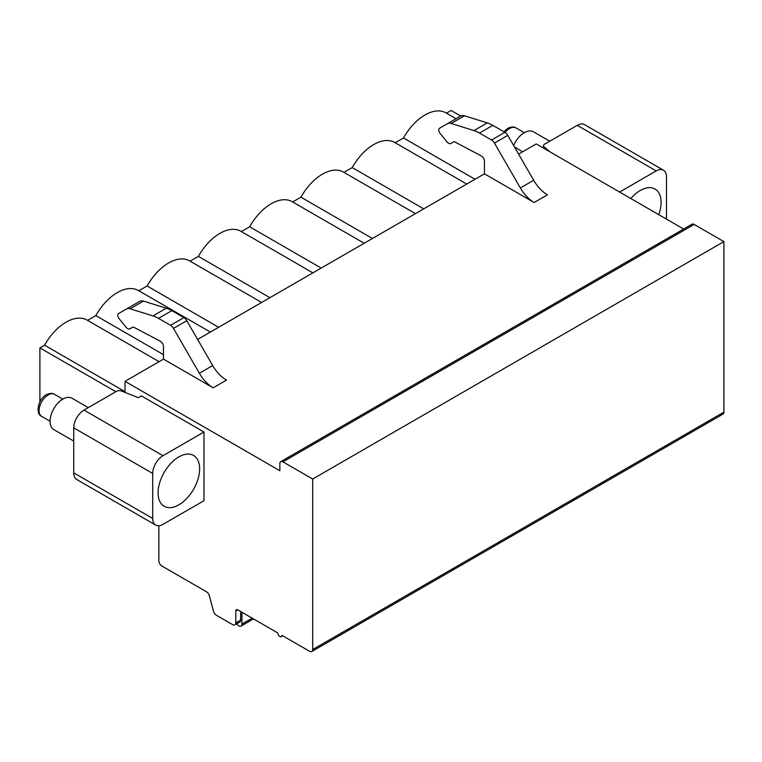 <?xml version="1.0" encoding="UTF-8"?>
<svg xmlns="http://www.w3.org/2000/svg" width="762" height="762" viewBox="0 0 762 762"><rect width="100%" height="100%" fill="white"/><g stroke="black" fill="none" stroke-linecap="round" stroke-linejoin="round"><path stroke-width="1.14" d="M158.858 525.761L158.858 560.727A4.353 2.515 -120 0 0 161.935 566.061L206.445 591.75A4.353 2.515 60 0 1 209.331 595.751L213.503 611.267A4.353 2.515 -120 0 0 216.389 615.258L232.696 624.669A4.353 2.515 -120 0 0 234.867 624.888A4.353 2.515 -120 0 0 235.772 622.897L235.772 611.057A2.905 1.676 60 0 1 236.372 609.724A2.905 1.676 60 0 1 237.82 609.867L277.816 632.965A2.905 1.676 -120 0 0 279.082 635.879A2.905 1.676 -120 0 0 281.321 636.661A2.905 1.676 -120 0 0 281.921 635.327L309.61 651.31A4.353 2.515 -120 0 0 311.782 651.529L722.995 414.118A4.353 2.515 -120 0 0 723.9 412.128L723.9 241.611L694.163 224.438A4.353 2.515 -120 0 0 691.982 224.228L280.768 461.639A4.353 2.515 -120 0 0 279.864 463.629L279.864 470.735L125.016 381.333L163.478 359.131L163.478 346.596A4.353 2.515 -120 0 0 160.268 341.195L133.76 327.222A2.172 1.257 -120 0 0 132.74 327.155L129.883 328.803A4.648 2.686 60 0 1 125.92 327.108L119.043 318.564C117.548 316.325 117.367 314.668 118.501 313.592L126.444 309.02A10.878 6.277 60 0 1 130.159 308.791L152.981 315.906A34.804 20.098 60 0 1 158.496 318.364L170.564 325.336A5.801 3.353 60 0 1 173.469 328.393L199.377 373.266A27.556 15.907 -120 0 0 213.15 387.81L226.485 380.114A27.556 15.907 -120 0 1 212.703 365.57L186.795 320.697A5.801 3.353 60 0 0 183.899 317.64L171.831 310.667A34.804 20.098 60 0 0 166.306 308.21L143.494 301.095A10.878 6.277 60 0 0 139.779 301.323L126.444 309.02M683.657 229.029L536.238 143.923L518.589 154.115M446.465 113.157L451.123 110.471L460.734 116.014M514.521 147.076L522.646 151.762M543.458 148.085L543.458 145.713A3.629 2.096 0 0 1 544.516 144.228L577.253 125.33A14.507 8.372 -60 0 1 584.511 124.616L663.473 170.202A14.507 8.372 120 0 0 656.215 170.917L619.611 192.053M155.715 525.094L76.752 479.508A14.507 8.372 -60 0 1 73.743 472.869L152.705 518.455A14.507 8.372 120 0 0 155.715 525.094A14.507 8.372 120 0 0 162.963 524.38L203.978 500.691L203.978 432.016L162.963 455.695A14.507 8.372 120 0 0 152.705 473.459L73.743 427.873A14.507 8.372 -60 0 1 84.001 410.108L116.738 391.211A3.629 2.096 0 0 1 121.349 390.963L138.351 397.678L141.427 395.897L203.978 432.016M73.743 427.873L73.743 472.869M484.451 173.822L534.124 202.501L547.459 194.805A27.556 15.907 -120 0 1 533.676 180.261L507.778 135.388A5.801 3.353 60 0 0 504.873 132.321L492.804 125.359A34.804 20.098 60 0 0 487.289 122.892L464.468 115.776A10.878 6.277 60 0 0 460.753 116.005L439.483 128.283C438.35 129.359 438.521 131.007 440.017 133.245L446.894 141.799A4.648 2.686 60 0 0 450.866 143.485L453.723 141.837A2.172 1.257 -120 0 1 454.733 141.913L481.241 155.877A4.353 2.515 -120 0 1 484.451 161.277L484.451 173.822L197.606 339.423M125.016 392.411L125.016 381.333M663.473 170.202A14.507 8.372 120 0 1 666.474 176.841L666.474 219.113M658.806 214.684A29.366 16.954 120 0 0 661.092 202.444A29.366 16.954 120 0 0 655.006 189.005A29.366 16.954 120 0 0 630.86 198.549M543.458 145.713A3.629 2.096 0 0 0 544.087 146.895L549.945 151.838M152.705 518.455L152.705 473.459M199.625 468.868A29.366 16.954 -60 0 1 186.804 498.424A29.366 16.954 -60 0 1 164.173 506.292A29.366 16.954 -60 0 1 158.096 492.852A29.366 16.954 -60 0 1 170.907 463.296A29.366 16.954 -60 0 1 193.538 455.428A29.366 16.954 -60 0 1 199.625 468.868M115.843 391.725L39.9 347.882L39.9 401.841M311.782 651.529A4.353 2.515 -120 0 0 312.687 649.538L312.687 479.022L282.94 461.858A4.353 2.515 -120 0 0 280.768 461.639M39.9 347.882L44.567 345.196A42.053 24.279 -60 0 1 87.087 320.107L159.077 361.674M395.192 142.761L403.489 137.97A42.053 24.279 -60 0 1 445.999 112.89L456.076 118.701M343.919 172.364L352.215 167.573A42.053 24.279 -60 0 1 394.726 142.484L466.725 184.052M292.646 201.968L300.942 197.177A42.053 24.279 -60 0 1 343.452 172.088L415.452 213.655M241.373 231.572L249.66 226.781A42.053 24.279 -60 0 1 292.179 201.692L364.169 243.259M190.1 261.166L198.387 256.384A42.053 24.279 -60 0 1 240.906 231.296L312.896 272.863M138.827 290.77L147.114 285.988A42.053 24.279 -60 0 1 189.633 260.899L261.623 302.466M87.554 320.373L95.841 315.592A42.053 24.279 -60 0 1 138.36 290.503L210.35 332.07M44.567 345.196L125.016 391.639M95.841 315.592L163.478 354.635M147.114 285.988L218.646 327.279M198.387 256.384L269.919 297.675M249.66 226.781L321.193 268.072M300.942 197.177L372.466 238.477M352.215 167.573L423.739 208.874M403.489 137.97L475.012 179.27M234.867 624.888L239.744 622.078A4.353 2.515 -120 0 0 240.64 620.087L240.64 611.495M723.9 241.611L312.687 479.022M163.478 359.131L213.15 387.81M129.883 328.803L132.74 327.146M447.418 123.701A10.878 6.277 60 0 1 451.133 123.473L473.954 130.588A34.804 20.098 60 0 1 479.469 133.055L491.538 140.018A5.801 3.353 60 0 1 494.443 143.085L520.351 187.957A27.556 15.907 -120 0 0 534.124 202.501M241.925 612.238L241.925 624.097A4.353 2.515 60 0 1 241.021 626.088A4.353 2.515 60 0 1 236.791 623.783M513.626 145.532A18.126 10.468 -60 0 1 524.342 132.674A18.126 10.468 120 0 1 533.41 131.778L549.754 141.208M88.287 407.632L71.942 398.202A18.126 10.468 120 0 0 62.875 399.098A18.126 10.468 -60 0 0 51.035 415.071A18.126 10.468 -60 0 0 53.816 429.597L73.743 441.103M577.253 125.33L656.215 170.917M544.087 148.457L544.087 146.895M162.963 455.695L84.001 410.108M237.82 609.867L235.772 611.057M240.64 620.087L235.772 622.897M723.9 412.128L312.687 649.538M694.163 224.438L282.94 461.858M199.377 373.266L212.703 365.57M173.469 328.393L186.795 320.697M170.564 325.336L183.899 317.64M158.496 318.364L171.831 310.667M152.981 315.906L166.306 308.21M130.159 308.791L143.494 301.095M533.676 180.261L520.351 187.957M507.778 135.388L494.443 143.085M504.873 132.321L491.538 140.018M492.804 125.359L479.469 133.055M487.289 122.892L473.954 130.588M464.468 115.776L451.133 123.473M252.193 618.173L241.925 624.097M505.111 132.474A12.764 7.372 -60 0 1 509.578 128.53A12.764 7.372 -60 0 1 515.96 127.892C514.15 126.53 511.416 126.673 507.759 128.349L503.815 131.721M54.493 394.316C52.683 392.954 49.949 393.106 46.291 394.773C37.986 399.145 35.195 413.842 41.729 416.423A12.764 7.372 -60 0 1 39.767 406.203A12.764 7.372 -60 0 1 48.111 394.954A12.764 7.372 -60 0 1 54.493 394.316L62.817 399.126M282.769 635.822L281.321 636.661M241.021 626.088L253.47 618.906M524.285 132.702L515.96 127.892M41.729 416.423L50.054 421.234"/></g></svg>
